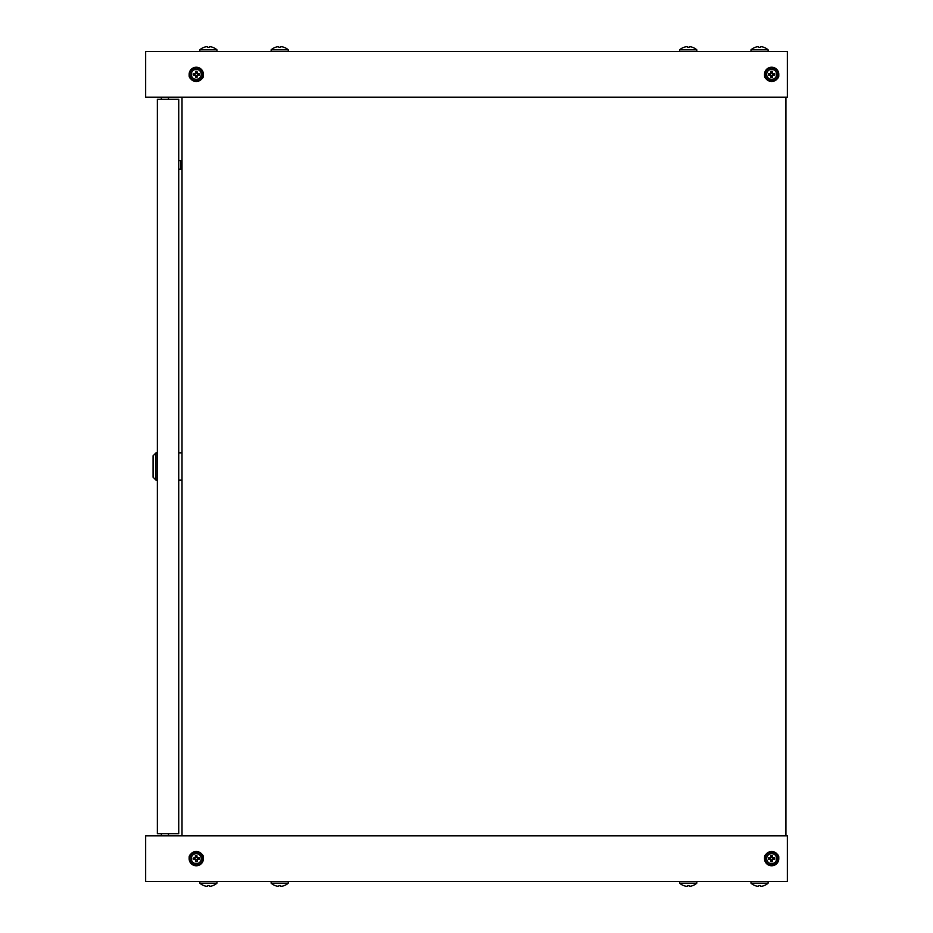 <?xml version="1.0" encoding="UTF-8"?>
<svg xmlns="http://www.w3.org/2000/svg" width="933" height="933" viewBox="0 0 933 933"><rect width="100%" height="100%" fill="white"/><g stroke="black" fill="none" stroke-linecap="round" stroke-linejoin="round"><path stroke-width="1.4" d="M764.582 75.2A3.569 3.569 0 0 0 765.958 78.64M189.201 75.2A3.569 3.569 0 0 0 190.577 78.64M787.347 51.548L145.653 51.548L145.653 97.172L787.347 97.172L787.347 51.548M777.364 78.64A3.569 3.569 0 0 0 778.74 75.2M201.983 78.64A3.569 3.569 0 0 0 203.359 75.2M785.913 97.172L785.913 835.828M182.017 835.828L182.017 97.172M764.582 857.8A3.569 3.569 0 0 1 765.958 854.36M189.201 857.8A3.569 3.569 0 0 1 190.577 854.36M145.653 881.452L787.347 881.452L787.347 835.828L145.653 835.828L145.653 881.452M777.364 854.36A3.569 3.569 0 0 1 778.74 857.8M201.983 854.36A3.569 3.569 0 0 1 203.359 857.8M207.184 886.35A12.397 8.374 -59.4 0 0 207.348 886.35A12.397 7.872 -60.9 0 1 207.348 886.35L207.371 886.35A12.397 8.525 -58.8 0 1 207.324 886.35A12.397 7.872 -60.9 0 1 207.219 886.35A12.397 7.697 -61.4 0 1 207.196 886.35A12.584 12.094 177.9 0 0 207.196 886.35L207.196 886.35A12.584 12.094 177.9 0 1 203.662 885.522L203.686 885.522A12.829 12.829 0 0 1 199.825 883.166L216.969 883.166L216.969 881.452M209.61 886.35L209.61 886.35A12.397 8.374 59.4 0 1 209.587 886.35A12.397 7.697 61.4 0 0 209.598 886.35A12.584 12.094 -177.9 0 0 209.61 886.35A12.584 12.094 -177.9 0 0 213.121 885.522L213.132 885.522A12.584 12.094 177.9 0 1 209.575 886.35A12.397 7.872 60.9 0 1 209.424 886.35L209.155 885.522A12.77 12.281 177.9 0 1 207.546 885.522L207.348 886.35L207.639 885.522M760.29 885.522L760.57 886.35A12.397 8.525 58.8 0 0 760.652 886.35A12.397 8.374 59.4 0 1 760.605 886.35A12.397 7.872 60.9 0 0 760.698 886.35M758.471 886.35A12.397 8.374 -59.4 0 1 758.412 886.35A12.397 7.872 -60.9 0 1 758.377 886.35A12.584 12.094 -177.9 0 1 754.82 885.522L754.82 885.522A12.584 12.094 177.9 0 0 758.331 886.35A12.397 8.525 -58.8 0 0 758.506 886.35L758.786 885.522A12.77 12.281 177.9 0 0 759.532 885.545M271.13 881.452L271.13 883.166L288.262 883.166L288.262 881.452M280.821 886.35A12.397 8.455 59.1 0 1 280.74 886.35L280.506 885.522A12.77 12.281 180 0 1 278.897 885.522L278.652 886.35A12.397 8.455 -59.1 0 1 278.5 886.35A12.584 12.094 180 0 0 278.512 886.35A12.584 12.094 180 0 1 274.978 885.522L274.978 885.522M280.506 885.522L280.74 886.35A12.397 7.779 61.2 0 0 280.891 886.35A12.584 12.094 180 0 0 284.425 885.522L284.425 885.522A12.829 12.829 0 0 0 288.262 883.166M278.897 885.522L278.652 886.35M208.397 885.545A12.77 12.281 -177.9 0 0 209.155 885.522M213.132 885.522L213.121 885.522A12.829 12.829 0 0 0 216.969 883.166M207.348 886.35L207.581 885.522L207.371 886.35M689.359 886.35A12.397 8.455 59.1 0 1 689.277 886.35A12.397 7.779 61.2 0 0 689.429 886.35A12.584 12.094 180 0 0 692.962 885.522L692.974 885.545A12.829 12.829 0 0 0 696.811 883.166L679.667 883.166L679.667 881.452M696.811 883.166L696.811 881.452M689.044 885.522L689.277 886.35L689.044 885.522A12.77 12.281 180 0 1 687.434 885.522L687.201 886.35A12.397 8.455 -59.1 0 1 687.038 886.35A12.584 12.094 180 0 0 687.05 886.35A12.584 12.094 180 0 1 683.516 885.522L683.516 885.522M687.434 885.522L687.201 886.35M750.972 881.452L750.972 883.166L768.104 883.166L768.104 881.452M768.104 883.166A12.829 12.829 0 0 1 764.267 885.545L764.267 885.545A12.584 12.094 -177.9 0 1 760.733 886.35A12.397 7.697 61.4 0 1 760.593 886.35L760.383 885.522A12.77 12.281 -177.9 0 1 758.786 885.522M754.82 885.522L754.809 885.522A12.829 12.829 0 0 1 750.972 883.166M207.639 47.478L207.371 46.65A12.397 8.525 -121.2 0 0 207.278 46.65A12.397 8.374 -120.6 0 1 207.324 46.65A12.397 7.872 -119.1 0 0 207.243 46.65M209.47 46.65A12.397 8.374 120.6 0 1 209.528 46.65A12.397 7.872 119.1 0 1 209.563 46.65A12.584 12.094 2.1 0 1 213.121 47.478L213.121 47.478A12.584 12.094 -2.1 0 0 209.598 46.65A12.397 8.525 121.2 0 0 209.424 46.65L209.155 47.478A12.77 12.281 -2.1 0 0 208.397 47.455M758.319 46.65L758.319 46.65A12.397 8.374 -120.6 0 1 758.354 46.65A12.397 7.697 -118.6 0 0 758.331 46.65A12.584 12.094 2.1 0 0 758.319 46.65A12.584 12.094 2.1 0 0 754.82 47.478L754.809 47.478A12.584 12.094 -2.1 0 1 758.354 46.65A12.397 7.872 -119.1 0 1 758.506 46.65L758.786 47.478A12.77 12.281 -2.1 0 1 760.383 47.478L760.593 46.65L760.29 47.478M760.698 46.65A12.397 7.697 118.6 0 1 760.733 46.65A12.584 12.094 -2.1 0 0 760.733 46.65L760.733 46.65A12.584 12.094 2.1 0 0 760.71 46.65L760.71 46.65A12.397 7.872 119.1 0 0 760.652 46.65A12.397 8.525 121.2 0 0 760.57 46.65A12.397 7.872 119.1 0 1 760.593 46.65L760.348 47.478L760.57 46.65A12.397 8.374 120.6 0 1 760.745 46.65A12.584 12.094 -2.1 0 1 764.267 47.478L764.255 47.478A12.829 12.829 0 0 1 768.104 49.834L750.972 49.834L750.972 51.548M274.967 47.455L274.967 47.455A12.829 12.829 0 0 0 271.13 49.834L288.262 49.834L288.262 51.548M271.13 49.834L271.13 51.548M278.582 46.65A12.397 8.455 -120.9 0 1 278.652 46.65L278.897 47.478A12.77 12.281 0 0 1 280.506 47.478L280.74 46.65A12.397 8.455 120.9 0 1 280.903 46.65A12.584 12.094 0 0 0 280.891 46.65A12.584 12.094 -0 0 1 284.425 47.478L284.425 47.478A12.829 12.829 0 0 1 288.262 49.834M278.897 47.478L278.652 46.65A12.397 7.779 -118.8 0 0 278.512 46.65A12.584 12.094 0 0 0 274.978 47.478M280.506 47.478L280.74 46.65M216.969 51.548L216.969 49.834L199.825 49.834L199.825 51.548M199.825 49.834A12.829 12.829 0 0 1 203.662 47.455L203.662 47.455A12.584 12.094 2.1 0 1 207.196 46.65A12.397 7.697 -118.6 0 1 207.348 46.65L207.546 47.478A12.77 12.281 2.1 0 1 209.155 47.478M213.121 47.478L213.132 47.478A12.829 12.829 0 0 1 216.969 49.834M683.504 47.455L683.504 47.455A12.829 12.829 0 0 0 679.667 49.834L696.811 49.834L696.811 51.548M679.667 49.834L679.667 51.548M687.12 46.65A12.397 8.455 -120.9 0 1 687.201 46.65L687.434 47.478A12.77 12.281 0 0 1 689.044 47.478L689.277 46.65A12.397 8.455 120.9 0 1 689.44 46.65A12.584 12.094 0 0 0 689.429 46.65A12.584 12.094 -0 0 1 692.962 47.478L692.962 47.478A12.829 12.829 0 0 1 696.811 49.834M687.434 47.478L687.201 46.65A12.397 7.779 -118.8 0 0 687.05 46.65A12.584 12.094 0 0 0 683.516 47.478M689.044 47.478L689.277 46.65M759.532 47.455A12.77 12.281 2.1 0 0 758.786 47.478M754.809 47.478L754.82 47.478A12.829 12.829 0 0 0 750.972 49.834M153.07 477.195L153.07 455.805L155.928 452.948L155.928 480.052L153.07 477.195M157.35 452.948L155.928 452.948M157.35 480.052L155.928 480.052M180.874 160.628L181.597 161.339L181.597 168.476L180.874 169.188L180.874 160.628L178.739 160.628M180.874 169.188L178.739 169.188M182.017 452.948L178.739 452.948M182.017 480.052L178.739 480.052M178.739 833.682L157.35 833.682L157.35 99.318L178.739 99.318L178.739 833.682M771.661 67.234A7.126 7.126 0 0 1 778.787 74.36A7.126 7.126 0 0 1 771.661 81.486A7.126 7.126 0 0 1 764.524 74.36A7.126 7.126 0 0 1 771.661 67.234A7.126 7.126 0 0 0 764.524 74.36A7.126 7.126 0 0 0 771.661 81.486M771.159 75.421L770.821 75.76A6.881 1.201 90 0 0 770.915 77.451A6.601 1.143 0 0 0 771.661 77.462A6.601 1.143 0 0 0 772.396 77.451A6.881 1.201 -90 0 0 772.501 75.76L772.722 74.862L774.507 74.862L774.507 73.859L772.151 73.299L772.151 71.503L771.159 71.503L770.6 73.859L768.804 73.859L768.804 74.862L771.159 75.421L771.159 77.206L772.151 77.206L772.151 75.421M771.661 69.369A4.992 4.992 0 0 1 776.653 74.36A4.992 4.992 0 0 1 771.661 79.352A4.992 4.992 0 0 1 766.669 74.36A4.992 4.992 0 0 1 771.661 69.369M772.151 73.299L772.501 72.961A6.881 1.201 -90 0 0 772.396 71.27A6.601 1.143 180 0 0 771.661 71.258A6.601 1.143 180 0 0 770.915 71.27A6.881 1.201 90 0 0 770.821 72.961L771.159 73.299M772.501 72.961L772.722 73.859M772.722 74.862L773.06 75.2A6.881 1.201 0 0 0 774.752 75.095A6.601 1.143 -90 0 0 774.752 73.614A6.881 1.201 180 0 0 773.06 73.52M770.821 75.76L770.6 74.862M770.6 73.859L770.25 73.52A6.881 1.201 180 0 0 768.57 73.614A6.601 1.143 90 0 0 768.57 75.095A6.881 1.201 0 0 0 770.25 75.2M189.154 858.99A7.126 7.126 0 0 1 195.93 851.514A7.126 7.126 0 0 1 203.406 858.29A7.126 7.126 0 0 1 196.63 865.766A7.126 7.126 0 0 1 189.154 858.99A7.126 7.126 0 0 0 196.63 865.766A7.126 7.126 0 0 0 203.406 858.29M197.364 859.083L197.726 859.41A6.881 1.201 -2.8 0 0 199.405 859.235A6.601 1.143 -92.8 0 0 199.37 858.488A6.601 1.143 -92.8 0 0 199.335 857.754A6.881 1.201 177.2 0 0 197.644 857.73L196.723 857.555L196.641 855.771L195.638 855.818L195.195 858.197L193.411 858.278L193.458 859.281L195.242 859.188L195.918 861.509L196.921 861.462L197.364 859.083L199.149 859.001L199.102 857.998L197.318 858.092M191.288 858.885A4.992 4.992 0 0 1 196.035 853.66A4.992 4.992 0 0 1 201.26 858.395A4.992 4.992 0 0 1 196.525 863.631A4.992 4.992 0 0 1 191.288 858.885M195.195 858.197L194.834 857.87A6.881 1.201 177.2 0 0 193.154 858.057A6.601 1.143 87.2 0 0 193.178 858.792A6.601 1.143 87.2 0 0 193.224 859.526A6.881 1.201 -2.8 0 0 194.915 859.55L195.242 859.188M194.834 857.87L195.732 857.602M196.723 857.555L197.05 857.194A6.881 1.201 -92.8 0 0 196.863 855.514A6.601 1.143 177.2 0 0 195.394 855.584A6.881 1.201 87.2 0 0 195.37 857.275M197.05 857.194L197.644 857.73M197.726 859.41L196.828 859.678M195.837 859.725L195.51 860.086A6.881 1.201 87.2 0 0 195.697 861.765A6.601 1.143 -2.8 0 0 197.166 861.695A6.881 1.201 -92.8 0 0 197.19 860.004M195.51 860.086L194.915 859.55M771.661 851.514A7.126 7.126 0 0 1 778.787 858.64A7.126 7.126 0 0 1 771.661 865.766A7.126 7.126 0 0 1 764.524 858.64A7.126 7.126 0 0 1 771.661 851.514A7.126 7.126 0 0 0 764.524 858.64A7.126 7.126 0 0 0 771.661 865.766M771.159 859.701L770.821 860.039A6.881 1.201 90 0 0 770.915 861.73A6.601 1.143 0 0 0 771.661 861.742A6.601 1.143 0 0 0 772.396 861.73A6.881 1.201 -90 0 0 772.501 860.039L772.722 859.141L774.507 859.141L774.507 858.138L772.151 857.579L772.151 855.794L771.159 855.794L770.6 858.138L768.804 858.138L768.804 859.141L771.159 859.701L771.159 861.497L772.151 861.497L772.151 859.701M771.661 853.648A4.992 4.992 0 0 1 776.653 858.64A4.992 4.992 0 0 1 771.661 863.631A4.992 4.992 0 0 1 766.669 858.64A4.992 4.992 0 0 1 771.661 853.648M772.151 857.579L772.501 857.24A6.881 1.201 -90 0 0 772.396 855.549A6.601 1.143 180 0 0 771.661 855.538A6.601 1.143 180 0 0 770.915 855.549A6.881 1.201 90 0 0 770.821 857.24L771.159 857.579M772.501 857.24L772.722 858.138M772.722 859.141L773.06 859.48A6.881 1.201 0 0 0 774.752 859.386A6.601 1.143 -90 0 0 774.752 857.905A6.881 1.201 180 0 0 773.06 857.8M770.821 860.039L770.6 859.141M770.6 858.138L770.25 857.8A6.881 1.201 180 0 0 768.57 857.905A6.601 1.143 90 0 0 768.57 859.386A6.881 1.201 0 0 0 770.25 859.48M196.28 67.234A7.126 7.126 0 0 1 203.406 74.36A7.126 7.126 0 0 1 196.28 81.486A7.126 7.126 0 0 1 189.154 74.36A7.126 7.126 0 0 1 196.28 67.234A7.126 7.126 0 0 0 189.154 74.36A7.126 7.126 0 0 0 196.28 81.486M195.778 75.421L195.44 75.76A6.881 1.201 90 0 0 195.545 77.451A6.601 1.143 0 0 0 196.28 77.462A6.601 1.143 0 0 0 197.015 77.451A6.881 1.201 -90 0 0 197.12 75.76L197.341 74.862L199.126 74.862L199.126 73.859L196.781 73.299L196.781 71.503L195.778 71.503L195.219 73.859L193.423 73.859L193.423 74.862L195.778 75.421L195.778 77.206L196.781 77.206L196.781 75.421M196.28 69.369A4.992 4.992 0 0 1 201.271 74.36A4.992 4.992 0 0 1 196.28 79.352A4.992 4.992 0 0 1 191.288 74.36A4.992 4.992 0 0 1 196.28 69.369M196.781 73.299L197.12 72.961A6.881 1.201 -90 0 0 197.015 71.27A6.601 1.143 180 0 0 196.28 71.258A6.601 1.143 180 0 0 195.545 71.27A6.881 1.201 90 0 0 195.44 72.961L195.778 73.299M197.12 72.961L197.341 73.859M197.341 74.862L197.679 75.2A6.881 1.201 0 0 0 199.37 75.095A6.601 1.143 -90 0 0 199.37 73.614A6.881 1.201 180 0 0 197.679 73.52M195.44 75.76L195.219 74.862M195.219 73.859L194.88 73.52A6.881 1.201 180 0 0 193.189 73.614A6.601 1.143 90 0 0 193.189 75.095A6.881 1.201 0 0 0 194.88 75.2M771.661 80.774A6.414 6.414 0 0 0 778.075 74.36A6.414 6.414 0 0 0 771.661 67.946A6.414 6.414 0 0 0 765.235 74.36A6.414 6.414 0 0 0 771.661 80.774M202.683 858.325A6.414 6.414 0 0 0 195.965 852.237A6.414 6.414 0 0 0 189.866 858.955A6.414 6.414 0 0 0 196.595 865.054A6.414 6.414 0 0 0 202.683 858.325M771.661 865.054A6.414 6.414 0 0 0 778.075 858.64A6.414 6.414 0 0 0 771.661 852.226A6.414 6.414 0 0 0 765.235 858.64A6.414 6.414 0 0 0 771.661 865.054M196.28 80.774A6.414 6.414 0 0 0 202.694 74.36A6.414 6.414 0 0 0 196.28 67.946A6.414 6.414 0 0 0 189.866 74.36A6.414 6.414 0 0 0 196.28 80.774M271.13 883.166A12.829 12.829 0 0 0 274.967 885.545M199.825 883.166L199.825 881.452M679.667 883.166A12.829 12.829 0 0 0 683.504 885.545M768.104 49.834L768.104 51.548M168.476 97.172L168.476 99.318M168.476 835.828L168.476 833.682M161.339 835.828L161.339 833.682M161.339 97.172L161.339 99.318"/></g></svg>
